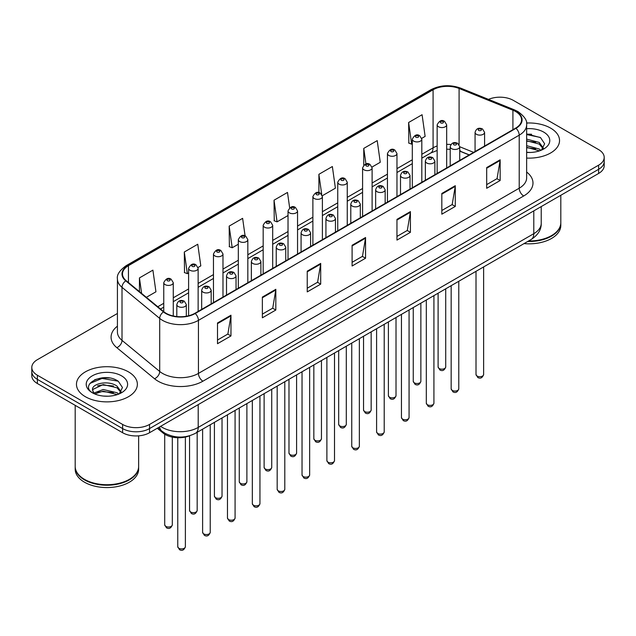 <?xml version="1.0" encoding="UTF-8"?>
<svg xmlns="http://www.w3.org/2000/svg" width="636" height="636" viewBox="0 0 636 636"><rect width="100%" height="100%" fill="white"/><g stroke="black" fill="none" stroke-linecap="round" stroke-linejoin="round"><path stroke-width="0.95" d="M469.137 154.961L459.733 151.153M189.743 435.716A19.032 10.987 180 0 1 163.11 433.068L157.275 428.259M550.617 128.122A30.456 17.585 0 0 0 526.529 123.034A30.456 17.585 0 0 1 550.617 128.122A30.456 17.585 0 0 1 559.537 140.556A30.456 17.585 0 0 0 550.617 128.122M128.448 371.861A30.456 17.585 0 0 0 95.257 368.045A30.456 17.585 0 0 0 76.463 384.287A30.456 17.585 0 0 0 85.383 396.721A30.456 17.585 0 0 0 118.566 400.537A30.456 17.585 0 0 0 137.368 384.287A30.456 17.585 0 0 0 128.448 371.861A30.456 17.585 0 0 0 95.257 368.045A30.456 17.585 0 0 0 76.463 384.287A30.456 17.585 0 0 0 85.383 396.721A30.456 17.585 0 0 0 118.566 400.537A30.456 17.585 0 0 0 137.368 384.287A30.456 17.585 0 0 0 128.448 371.861M515.629 111.539A20.304 11.718 180 0 1 521.576 119.83A20.304 11.718 180 0 1 515.629 128.122L194.847 313.317A20.304 11.718 180 0 1 163.857 311.751L126.166 280.675A20.304 11.718 180 0 1 122.494 273.949A20.304 11.718 180 0 1 128.44 265.665L433.084 89.779A20.304 11.718 180 0 1 459.089 88.468L512.918 110.227A20.304 11.718 180 0 1 515.629 111.539M515.987 111.332A20.813 12.012 0 0 0 513.204 109.988L459.375 88.229A20.813 12.012 0 0 0 432.726 89.573L128.082 265.458A20.813 12.012 0 0 0 125.753 280.842L163.444 311.918A20.813 12.012 0 0 0 195.204 313.524L515.987 128.329A20.813 12.012 0 0 0 515.987 111.332M117.421 313.469L37.373 359.682A19.032 10.987 0 0 0 31.8 367.457L31.8 375.741A19.032 10.987 0 0 0 37.373 383.516L122.613 432.726L122.613 428.585A19.032 10.987 0 0 0 149.532 428.585L598.627 169.303A19.032 10.987 0 0 0 604.2 161.536A19.032 10.987 0 0 1 598.627 169.303L149.532 428.585A19.032 10.987 0 0 1 122.613 428.585L37.373 379.366L122.613 428.585L122.613 424.443A19.032 10.987 0 0 0 149.532 424.443L598.627 165.161A19.032 10.987 0 0 0 604.2 157.386A19.032 10.987 0 0 0 598.627 149.619L513.387 100.401A19.032 10.987 0 0 0 488.504 99.383M31.8 371.599A19.032 10.987 0 0 0 37.373 379.366A19.032 10.987 0 0 1 31.8 371.599M217.504 322.977L217.504 343.702L230.963 335.935L230.963 315.21L217.504 322.977M217.504 340.029L227.871 334.043L230.908 315.901A5.072 2.934 -120 0 0 230.963 315.21M227.783 334.091L230.963 335.935M262.366 297.076L262.366 317.801L275.825 310.026L275.825 289.308L262.366 297.076M262.366 314.12L272.733 308.142L275.77 289.992A5.072 2.934 -120 0 0 275.825 289.308M272.645 308.19L275.825 310.026M307.236 271.175L307.236 291.9L320.695 284.125L320.695 263.407L307.236 271.175M307.236 288.219L317.603 282.233L320.639 264.091A5.072 2.934 -120 0 0 320.695 263.407M317.507 282.289L320.695 284.125M486.691 167.57L486.691 188.288L500.15 180.521L500.15 159.795L486.691 167.57M486.691 184.615L497.058 178.629L500.095 160.487A5.072 2.934 -120 0 0 500.15 159.795M496.962 178.684L500.15 180.521M441.821 193.471L441.821 214.189L455.281 206.422L455.281 185.696L441.821 193.471M441.821 210.516L452.188 204.53L455.233 186.388A5.072 2.934 -120 0 0 455.281 185.696M452.101 204.585L455.281 206.422M396.959 219.372L396.959 240.098L410.419 232.323L410.419 211.605L396.959 219.372M396.959 236.417L407.326 230.431L410.363 212.289A5.072 2.934 -120 0 0 410.419 211.605M407.239 230.486L410.419 232.323M352.098 245.273L352.098 265.999L365.557 258.224L365.557 237.506L352.098 245.273M352.098 262.318L362.464 256.332L365.501 238.19A5.072 2.934 -120 0 0 365.557 237.506M362.369 256.387L365.557 258.224M526.648 158.078A30.456 17.585 0 0 0 559.537 140.556A30.456 17.585 0 0 1 526.648 158.078M31.8 367.457A19.032 10.987 0 0 0 37.373 375.224L122.613 424.443M198.027 267.486L200.801 265.888L197.764 244.24L184.305 252.007L184.519 272.606M146.359 297.322L155.939 291.789L152.902 270.141L139.443 277.908L139.443 291.622M322.301 195.745L335.395 188.184L332.358 166.529L318.898 174.304L318.898 192.629M372.012 167.045L380.256 162.283L377.22 140.628L363.76 148.403L363.76 165.153M421.724 138.346L425.126 136.382L422.081 114.726L408.622 122.502L408.845 143.092M245.091 235.9L242.626 218.339L229.167 226.106L229.389 246.704M289.65 207.813L287.496 192.438L274.036 200.205L274.251 220.803M274.036 200.205L277.073 221.853L288.029 215.532M277.073 221.853L274.036 220.724M318.898 174.304L321.721 194.433M363.76 148.403L365.946 163.961M408.622 122.502L411.667 144.149L412.303 143.784M411.667 144.149L408.622 143.013M229.167 226.106L232.204 247.754L238.317 244.232M232.204 247.754L229.167 246.625M184.305 252.007L187.342 273.663L188.606 272.931M187.342 273.663L184.305 272.526M139.443 277.908L141.613 293.411M109.456 377.999A25.376 14.652 0 0 0 94.597 379.772M531.624 134.26A25.376 14.652 0 0 0 526.648 134.26M122.613 432.726A19.032 10.987 0 0 0 149.532 432.726L598.627 173.445A19.032 10.987 0 0 0 604.2 165.678L604.2 157.386M528.58 240.972A31.721 18.317 0 0 0 551.515 235.614A31.721 18.317 0 0 0 560.809 222.664L560.809 195.284M528.444 241.052A31.41 18.134 0 0 0 551.293 235.741A31.41 18.134 0 0 0 551.404 235.678M527.705 241.481A31.721 18.317 0 0 0 560.809 223.18A31.721 18.317 0 0 0 560.809 222.918M524.04 243.596A31.721 18.317 0 0 0 560.809 225.51L560.809 223.18M526.648 152.274L530.456 152.473M526.648 145.692L539.225 149.007L540.902 150.358M526.648 147.337L539.527 150.859M526.648 139.117L539.225 142.432L543.351 148.124M526.648 140.763L539.225 144.07L543.025 148.546M526.648 152.409A20.686 11.941 0 0 0 543.716 148.999A20.686 11.941 0 0 0 543.716 132.105A20.686 11.941 0 0 0 526.648 128.695M541.395 150.152L544.639 143.792L540.536 137.614L526.648 133.918M526.648 134.554L540.258 137.424M526.648 141.136L535.679 142.257M526.648 147.711L535.679 148.84M129.235 479.417A31.41 18.134 0 0 1 129.124 479.48A31.41 18.134 0 0 1 84.707 479.48L84.485 479.353A31.721 18.317 0 0 0 129.346 479.353A31.721 18.317 0 0 0 138.64 466.403L138.64 435.843M75.191 466.657A31.721 18.317 0 0 0 75.191 466.919A31.721 18.317 0 0 0 84.485 479.87A31.721 18.317 0 0 0 119.051 483.837A31.721 18.317 0 0 0 138.64 466.919A31.721 18.317 0 0 0 138.632 466.657M75.191 466.919L75.191 469.249A31.721 18.317 0 0 0 84.485 482.199A31.721 18.317 0 0 0 119.051 486.174A31.721 18.317 0 0 0 138.64 469.249L138.64 466.919M103.453 396.069L108.287 396.212M93.961 393.032L103.199 389.51L117.056 392.746L118.733 394.089M94.812 393.915L103.199 391.148L117.358 394.598M94.112 393.668L92.625 390.194A14.342 8.284 0 0 0 94.939 394.034M121.174 391.856L117.056 386.163C108.446 379.748 90.733 383.707 92.625 390.194L92.57 389.566M92.665 390.401L93.063 389.327L103.199 384.573L117.056 387.809L120.848 392.285M119.226 393.891L122.462 387.531L118.368 381.346C103.851 370.915 78.053 384.661 92.951 393.096L93.691 393.549M121.54 375.844A20.686 11.941 0 0 0 92.284 375.844A20.686 11.941 0 0 0 92.284 392.738A20.686 11.941 0 0 0 121.54 392.738A20.686 11.941 0 0 0 121.54 375.844M75.191 405.347L75.191 466.403A31.721 18.317 0 0 0 84.485 479.353L84.707 479.48M89.922 383.421L102.07 378.436L118.081 381.163M97.515 385.845L102.07 385.019L113.502 385.996M97.515 392.428L102.07 391.601L113.502 392.579M163.11 432.051L163.11 433.068M526.648 172.046A31.721 18.317 180 0 1 523.698 195.983L202.924 381.179A6.344 3.665 60 0 1 198.44 373.411L519.215 188.208A25.376 14.652 0 0 0 526.648 177.849L526.648 124.799A25.376 14.652 180 0 1 519.215 135.166A6.344 3.665 -120 0 0 515.987 128.329M202.924 381.179A31.721 18.317 180 0 1 158.062 381.179A31.721 18.317 180 0 1 154.508 378.738L116.809 347.661A31.721 18.317 180 0 1 117.421 326.165M162.546 373.411A25.376 14.652 0 0 0 198.44 373.411L198.44 320.361A25.376 14.652 180 0 1 159.7 318.405L122.009 287.329A25.376 14.652 180 0 1 117.421 278.926L117.421 331.976A25.376 14.652 0 0 0 122.009 340.379L159.7 371.456A25.376 14.652 0 0 0 162.546 373.411M526.648 124.799C527.498 120.84 524.581 116.42 517.903 111.539L514.564 109.917A6.344 2.973 112 0 0 513.204 109.988M514.564 109.917L460.734 88.158C450.224 84.437 440.247 84.978 430.81 89.779A6.344 3.665 60 0 1 432.726 89.573M128.082 265.458A6.344 3.665 -120 0 0 126.166 265.657C119.584 270.395 116.666 274.816 117.421 278.926M125.753 280.842A6.344 4.245 129.5 0 0 122.009 287.329L122.009 340.379A6.344 4.245 -50.5 0 1 116.809 347.661M460.734 88.158A6.344 2.973 112 0 0 459.375 88.229M163.444 311.918A6.344 4.245 129.5 0 0 159.7 318.405L159.7 371.456A6.344 4.245 -50.5 0 1 154.508 378.738M195.204 313.524A6.344 3.665 60 0 1 198.44 320.361L519.215 135.166L519.215 188.208A6.344 3.665 60 0 0 523.698 195.983M149.532 424.443L149.532 432.726M598.627 165.161L598.627 173.445M37.373 375.224L37.373 383.516M128.44 265.665L128.44 282.551M512.918 110.227L512.918 129.68M459.089 88.468L459.089 144.618M473.629 152.37L459.733 146.749M450.908 144.539A20.304 11.718 0 0 0 446.671 144.38M437.155 145.986A20.304 11.718 0 0 0 433.084 147.798L421.819 154.302M433.084 89.779L433.084 147.798A11.424 6.591 60 0 1 430.715 153.03L421.819 158.165M412.303 159.803L396.967 168.651M387.443 174.153L372.108 183.001M362.592 188.502L347.256 197.351M337.74 202.852L322.396 211.701M312.88 217.202L297.545 226.05M288.029 231.552L272.693 240.4M263.177 245.901L247.833 254.75M238.317 260.251L222.982 269.1M213.465 274.601L198.13 283.449M188.606 288.951L173.27 297.799M163.754 303.3L157.784 306.743M469.281 154.874L461.354 151.678A11.424 5.35 -68 0 1 459.733 149.985M352.098 245.933L365.501 238.19M396.959 220.032L410.363 212.289M441.821 194.123L455.233 186.388M486.691 168.222L500.095 160.487M307.236 271.834L320.639 264.091M262.366 297.735L275.77 289.992M217.504 323.637L230.908 315.901M160.614 426.327A25.376 14.652 0 0 0 162.323 427.416A25.376 14.652 0 0 0 198.209 427.416L533.795 233.674A25.376 14.652 0 0 0 541.228 223.308C541.419 229.604 538.064 234.994 531.171 239.478L195.586 433.227A12.688 7.33 60 0 0 198.209 427.416L198.209 404.623M533.795 210.874L533.795 233.674A12.688 7.33 60 0 1 531.171 239.478M159.588 426.923A12.688 8.491 129.5 0 0 161.798 431.049L157.943 427.869M483.63 374.501C482.374 377.927 480.434 378.929 477.787 377.506L476.014 374.501A3.808 2.194 0 0 0 477.135 376.059A3.808 2.194 0 0 0 481.285 376.536A3.808 2.194 0 0 0 483.63 374.501L483.63 266.921M476.459 134.307A4.762 2.751 180 0 1 475.068 132.368C476.285 128.464 478.773 127.327 482.533 128.973L484.584 132.368A4.762 2.751 180 0 1 481.643 134.904A4.762 2.751 180 0 1 476.459 134.307M480.943 129.132A1.59 0.914 0 0 0 478.701 129.132A1.59 0.914 0 0 0 478.701 130.428A1.59 0.914 0 0 0 480.943 130.428A1.59 0.914 0 0 0 480.943 129.132M439.222 368.522A3.808 2.194 0 0 0 443.372 368.999A3.808 2.194 0 0 0 445.725 366.964C444.469 370.39 442.521 371.392 439.881 369.969L438.109 366.964A3.808 2.194 0 0 0 439.222 368.522M446.671 167.928L446.671 124.831A4.762 2.751 180 0 1 443.737 127.367A4.762 2.751 180 0 1 438.554 126.771A4.762 2.751 180 0 1 437.155 124.831L437.155 173.421M440.796 122.883A1.59 0.914 0 0 0 443.038 122.883A1.59 0.914 0 0 0 443.038 121.587A1.59 0.914 0 0 0 440.796 121.587A1.59 0.914 0 0 0 440.796 122.883M458.779 388.85C457.523 392.277 455.575 393.279 452.935 391.856L451.163 388.85A3.808 2.194 0 0 0 452.276 390.409A3.808 2.194 0 0 0 456.425 390.886A3.808 2.194 0 0 0 458.779 388.85L458.779 281.271M451.608 148.657A4.762 2.751 180 0 1 450.208 146.717C451.425 142.814 453.913 141.677 457.682 143.323L459.733 146.717A4.762 2.751 180 0 1 456.791 149.253A4.762 2.751 180 0 1 451.608 148.657M456.092 143.482A1.59 0.914 0 0 0 453.85 143.482A1.59 0.914 0 0 0 453.85 144.777A1.59 0.914 0 0 0 456.092 144.777A1.59 0.914 0 0 0 456.092 143.482M433.919 403.2C432.671 406.627 430.723 407.628 428.084 406.205L426.311 403.2A3.808 2.194 0 0 0 427.424 404.758A3.808 2.194 0 0 0 431.574 405.235A3.808 2.194 0 0 0 433.919 403.2L433.919 295.621M426.748 163.007A4.762 2.751 180 0 1 425.357 161.067C426.573 157.164 429.062 156.027 432.822 157.672L434.873 161.067A4.762 2.751 180 0 1 431.939 163.603A4.762 2.751 180 0 1 426.748 163.007M431.24 157.831A1.59 0.914 0 0 0 428.99 157.831A1.59 0.914 0 0 0 428.99 159.127A1.59 0.914 0 0 0 431.24 159.127A1.59 0.914 0 0 0 431.24 157.831M409.067 417.55C407.811 420.976 405.863 421.978 403.224 420.555L401.451 417.55A3.808 2.194 0 0 0 402.572 419.108A3.808 2.194 0 0 0 406.714 419.585A3.808 2.194 0 0 0 409.067 417.55L409.067 309.971M401.896 177.357A4.762 2.751 180 0 1 400.505 175.417C401.721 171.513 404.21 170.376 407.97 172.022L410.021 175.417A4.762 2.751 180 0 1 407.08 177.953A4.762 2.751 180 0 1 401.896 177.357M406.38 172.181A1.59 0.914 0 0 0 404.138 172.181A1.59 0.914 0 0 0 404.138 173.477A1.59 0.914 0 0 0 406.38 173.477A1.59 0.914 0 0 0 406.38 172.181M384.216 431.9C382.959 435.326 381.012 436.328 378.372 434.905L376.599 431.9A3.808 2.194 0 0 0 377.712 433.458A3.808 2.194 0 0 0 381.862 433.935A3.808 2.194 0 0 0 384.216 431.9L384.216 324.32M377.045 191.706A4.762 2.751 180 0 1 375.645 189.767C376.862 185.863 379.35 184.726 383.111 186.372L385.162 189.767A4.762 2.751 180 0 1 382.228 192.303A4.762 2.751 180 0 1 377.045 191.706M381.528 186.531A1.59 0.914 0 0 0 379.287 186.531A1.59 0.914 0 0 0 379.287 187.819A1.59 0.914 0 0 0 381.528 187.819A1.59 0.914 0 0 0 381.528 186.531M414.37 382.872A3.808 2.194 0 0 0 418.52 383.349A3.808 2.194 0 0 0 420.865 381.314C419.617 384.74 417.669 385.742 415.022 384.319L413.257 381.314A3.808 2.194 0 0 0 414.37 382.872M421.819 182.278L421.819 139.181A4.762 2.751 180 0 1 418.878 141.717A4.762 2.751 180 0 1 413.694 141.12A4.762 2.751 180 0 1 412.303 139.181L412.303 187.771M415.936 137.233A1.59 0.914 0 0 0 418.178 137.233A1.59 0.914 0 0 0 418.178 135.937A1.59 0.914 0 0 0 415.936 135.937A1.59 0.914 0 0 0 415.936 137.233M389.51 397.222A3.808 2.194 0 0 0 393.66 397.699A3.808 2.194 0 0 0 396.013 395.664C394.757 399.09 392.81 400.092 390.17 398.669L388.397 395.664A3.808 2.194 0 0 0 389.51 397.222M396.967 196.627L396.967 153.53A4.762 2.751 180 0 1 394.026 156.066A4.762 2.751 180 0 1 388.842 155.47A4.762 2.751 180 0 1 387.443 153.53L387.443 202.121M391.084 151.583A1.59 0.914 0 0 0 393.326 151.583A1.59 0.914 0 0 0 393.326 150.287A1.59 0.914 0 0 0 391.084 150.287A1.59 0.914 0 0 0 391.084 151.583M364.659 411.572A3.808 2.194 0 0 0 368.808 412.048A3.808 2.194 0 0 0 371.154 410.013C369.906 413.44 367.958 414.441 365.318 413.018L363.546 410.013A3.808 2.194 0 0 0 364.659 411.572M372.108 210.977L372.108 167.88A4.762 2.751 180 0 1 369.174 170.416A4.762 2.751 180 0 1 363.983 169.82A4.762 2.751 180 0 1 362.592 167.88L362.592 216.471M366.233 165.932A1.59 0.914 0 0 0 368.475 165.932A1.59 0.914 0 0 0 368.475 164.637A1.59 0.914 0 0 0 366.233 164.637A1.59 0.914 0 0 0 366.233 165.932M359.356 446.249C358.108 449.676 356.16 450.678 353.513 449.255L351.748 446.249A3.808 2.194 0 0 0 352.861 447.808A3.808 2.194 0 0 0 357.011 448.285A3.808 2.194 0 0 0 359.356 446.249L359.356 338.67M352.185 206.056A4.762 2.751 180 0 1 350.794 204.116C352.01 200.213 354.498 199.076 358.259 200.722L360.31 204.116A4.762 2.751 180 0 1 357.368 206.652A4.762 2.751 180 0 1 352.185 206.056M356.677 200.881A1.59 0.914 0 0 0 354.427 200.881A1.59 0.914 0 0 0 354.427 202.169A1.59 0.914 0 0 0 356.677 202.169A1.59 0.914 0 0 0 356.677 200.881M334.504 460.599C333.248 464.026 331.3 465.027 328.661 463.604L326.888 460.599A3.808 2.194 0 0 0 328.001 462.157A3.808 2.194 0 0 0 332.151 462.634A3.808 2.194 0 0 0 334.504 460.599L334.504 353.02M327.333 220.406A4.762 2.751 180 0 1 325.934 218.466C327.15 214.563 329.647 213.426 333.407 215.071L335.458 218.466A4.762 2.751 180 0 1 332.517 221.002A4.762 2.751 180 0 1 327.333 220.406M331.817 215.23A1.59 0.914 0 0 0 329.575 215.23A1.59 0.914 0 0 0 329.575 216.518A1.59 0.914 0 0 0 331.817 216.518A1.59 0.914 0 0 0 331.817 215.23M309.653 474.949C308.396 478.375 306.449 479.377 303.809 477.954L302.036 474.949A3.808 2.194 0 0 0 303.149 476.507A3.808 2.194 0 0 0 307.299 476.984A3.808 2.194 0 0 0 309.653 474.949L309.653 367.37M302.474 234.756A4.762 2.751 180 0 1 301.082 232.816C302.299 228.912 304.787 227.775 308.547 229.421L310.599 232.816A4.762 2.751 180 0 1 307.665 235.352A4.762 2.751 180 0 1 302.474 234.756M306.965 229.58A1.59 0.914 0 0 0 304.724 229.58A1.59 0.914 0 0 0 304.724 230.868A1.59 0.914 0 0 0 306.965 230.868A1.59 0.914 0 0 0 306.965 229.58M339.807 425.921A3.808 2.194 0 0 0 343.949 426.398A3.808 2.194 0 0 0 346.302 424.363C345.046 427.79 343.098 428.791 340.459 427.368L338.686 424.363A3.808 2.194 0 0 0 339.807 425.921M347.256 225.327L347.256 182.23A4.762 2.751 180 0 1 344.315 184.766A4.762 2.751 180 0 1 339.131 184.17A4.762 2.751 180 0 1 337.74 182.23L337.74 230.82M341.373 180.282A1.59 0.914 0 0 0 343.615 180.282A1.59 0.914 0 0 0 343.615 178.986A1.59 0.914 0 0 0 341.373 178.986A1.59 0.914 0 0 0 341.373 180.282M314.947 440.271A3.808 2.194 0 0 0 319.097 440.748A3.808 2.194 0 0 0 321.45 438.713C320.194 442.139 318.246 443.141 315.607 441.718L313.834 438.713A3.808 2.194 0 0 0 314.947 440.271M322.396 239.677L322.396 196.58A4.762 2.751 180 0 1 319.463 199.116A4.762 2.751 180 0 1 314.279 198.519A4.762 2.751 180 0 1 312.88 196.58L312.88 245.17M316.521 194.632A1.59 0.914 0 0 0 318.763 194.632A1.59 0.914 0 0 0 318.763 193.336A1.59 0.914 0 0 0 316.521 193.336A1.59 0.914 0 0 0 316.521 194.632M290.096 454.621A3.808 2.194 0 0 0 294.245 455.098A3.808 2.194 0 0 0 296.591 453.063C295.343 456.489 293.395 457.491 290.755 456.068L288.983 453.063A3.808 2.194 0 0 0 290.096 454.621M297.545 254.026L297.545 210.929A4.762 2.751 180 0 1 294.611 213.465A4.762 2.751 180 0 1 289.42 212.869A4.762 2.751 180 0 1 288.029 210.929L288.029 259.52M291.662 208.982A1.59 0.914 0 0 0 293.911 208.982A1.59 0.914 0 0 0 293.911 207.686A1.59 0.914 0 0 0 291.662 207.686A1.59 0.914 0 0 0 291.662 208.982M284.793 489.299C283.537 492.725 281.597 493.727 278.95 492.304L277.177 489.299A3.808 2.194 0 0 0 278.298 490.857A3.808 2.194 0 0 0 282.448 491.334A3.808 2.194 0 0 0 284.793 489.299L284.793 381.719M277.622 249.105A4.762 2.751 180 0 1 276.231 247.165C277.447 243.262 279.935 242.125 283.696 243.771L285.747 247.165A4.762 2.751 180 0 1 282.805 249.702A4.762 2.751 180 0 1 277.622 249.105M282.106 243.93A1.59 0.914 0 0 0 279.864 243.93A1.59 0.914 0 0 0 279.864 245.218A1.59 0.914 0 0 0 282.106 245.218A1.59 0.914 0 0 0 282.106 243.93M259.941 503.648C258.685 507.075 256.737 508.077 254.098 506.654L252.325 503.648A3.808 2.194 0 0 0 253.438 505.207A3.808 2.194 0 0 0 257.588 505.684A3.808 2.194 0 0 0 259.941 503.648L259.941 396.069M252.77 263.455A4.762 2.751 180 0 1 251.371 261.515C252.587 257.612 255.076 256.475 258.844 258.121L260.887 261.515A4.762 2.751 180 0 1 257.954 264.051A4.762 2.751 180 0 1 252.77 263.455M257.254 258.28A1.59 0.914 0 0 0 255.012 258.28A1.59 0.914 0 0 0 255.012 259.567A1.59 0.914 0 0 0 257.254 259.567A1.59 0.914 0 0 0 257.254 258.28M235.082 517.998C233.833 521.425 231.886 522.426 229.246 521.003L227.473 517.998A3.808 2.194 0 0 0 228.586 519.556A3.808 2.194 0 0 0 232.736 520.033A3.808 2.194 0 0 0 235.082 517.998L235.082 410.419M227.911 277.805A4.762 2.751 180 0 1 226.519 275.865C227.736 271.962 230.224 270.825 233.984 272.47L236.035 275.865A4.762 2.751 180 0 1 233.102 278.401A4.762 2.751 180 0 1 227.911 277.805M232.402 272.629A1.59 0.914 0 0 0 230.153 272.629A1.59 0.914 0 0 0 230.153 273.917A1.59 0.914 0 0 0 232.402 273.917A1.59 0.914 0 0 0 232.402 272.629M210.23 532.348C208.974 535.774 207.026 536.776 204.387 535.353L202.614 532.348A3.808 2.194 0 0 0 203.735 533.906A3.808 2.194 0 0 0 207.877 534.383A3.808 2.194 0 0 0 210.23 532.348L210.23 424.768M203.059 292.155A4.762 2.751 180 0 1 201.668 290.215C202.884 286.311 205.372 285.174 209.133 286.82L211.184 290.215A4.762 2.751 180 0 1 208.242 292.751A4.762 2.751 180 0 1 203.059 292.155M207.543 286.979A1.59 0.914 0 0 0 205.301 286.979A1.59 0.914 0 0 0 205.301 288.267A1.59 0.914 0 0 0 207.543 288.267A1.59 0.914 0 0 0 207.543 286.979M185.378 546.698C184.122 550.124 182.174 551.126 179.535 549.703L177.762 546.698A3.808 2.194 0 0 0 178.875 548.256A3.808 2.194 0 0 0 183.025 548.733A3.808 2.194 0 0 0 185.378 546.698L185.378 437.059M178.207 306.504A4.762 2.751 180 0 1 176.808 304.565C178.024 300.661 180.513 299.524 184.273 301.17L186.324 304.565A4.762 2.751 180 0 1 183.391 307.101A4.762 2.751 180 0 1 178.207 306.504M182.691 301.329A1.59 0.914 0 0 0 180.449 301.329A1.59 0.914 0 0 0 180.449 302.617A1.59 0.914 0 0 0 182.691 302.617A1.59 0.914 0 0 0 182.691 301.329M265.236 468.971A3.808 2.194 0 0 0 269.386 469.448A3.808 2.194 0 0 0 271.739 467.412C270.483 470.839 268.535 471.84 265.896 470.417L264.123 467.412A3.808 2.194 0 0 0 265.236 468.971M272.693 268.376L272.693 225.279A4.762 2.751 180 0 1 269.751 227.815A4.762 2.751 180 0 1 264.568 227.219A4.762 2.751 180 0 1 263.177 225.279L263.177 273.87M266.81 223.331A1.59 0.914 0 0 0 269.052 223.331A1.59 0.914 0 0 0 269.052 222.036A1.59 0.914 0 0 0 266.81 222.036A1.59 0.914 0 0 0 266.81 223.331M240.384 483.32A3.808 2.194 0 0 0 244.534 483.797A3.808 2.194 0 0 0 246.887 481.762C245.631 485.188 243.683 486.19 241.044 484.767L239.271 481.762A3.808 2.194 0 0 0 240.384 483.32M247.833 282.726L247.833 239.629A4.762 2.751 180 0 1 244.9 242.165A4.762 2.751 180 0 1 239.708 241.569A4.762 2.751 180 0 1 238.317 239.629L238.317 288.219M241.958 237.681A1.59 0.914 0 0 0 244.2 237.681A1.59 0.914 0 0 0 244.2 236.385A1.59 0.914 0 0 0 241.958 236.385A1.59 0.914 0 0 0 241.958 237.681M215.532 497.67A3.808 2.194 0 0 0 219.682 498.147A3.808 2.194 0 0 0 222.028 496.112C220.779 499.538 218.832 500.54 216.184 499.117L214.411 496.112A3.808 2.194 0 0 0 215.532 497.67M222.982 297.076L222.982 253.979A4.762 2.751 180 0 1 220.04 256.515A4.762 2.751 180 0 1 214.857 255.918A4.762 2.751 180 0 1 213.465 253.979L213.465 302.569M217.099 252.031A1.59 0.914 0 0 0 219.34 252.031A1.59 0.914 0 0 0 219.34 250.735A1.59 0.914 0 0 0 217.099 250.735A1.59 0.914 0 0 0 217.099 252.031M190.673 512.02A3.808 2.194 0 0 0 194.823 512.497A3.808 2.194 0 0 0 197.176 510.462C195.92 513.888 193.972 514.89 191.333 513.467L189.56 510.462A3.808 2.194 0 0 0 190.673 512.02M198.13 311.425L198.13 268.328A4.762 2.751 180 0 1 195.188 270.864A4.762 2.751 180 0 1 190.005 270.268A4.762 2.751 180 0 1 188.606 268.328L188.606 315.774M192.247 266.381A1.59 0.914 0 0 0 194.489 266.381A1.59 0.914 0 0 0 194.489 265.085A1.59 0.914 0 0 0 192.247 265.085A1.59 0.914 0 0 0 192.247 266.381M165.821 526.37A3.808 2.194 0 0 0 169.971 526.847A3.808 2.194 0 0 0 172.316 524.811C171.068 528.238 169.12 529.239 166.481 527.816L164.708 524.811A3.808 2.194 0 0 0 165.821 526.37M173.27 315.989L173.27 282.678A4.762 2.751 180 0 1 170.337 285.214A4.762 2.751 180 0 1 165.145 284.618A4.762 2.751 180 0 1 163.754 282.678L163.754 311.664M167.387 280.73A1.59 0.914 0 0 0 169.637 280.73A1.59 0.914 0 0 0 169.637 279.435A1.59 0.914 0 0 0 167.387 279.435A1.59 0.914 0 0 0 167.387 280.73M430.81 89.779L126.166 265.657M461.354 151.678L459.733 151.074M450.208 149.285L446.671 149.198M437.155 150.478L430.715 153.03M412.303 163.659L396.967 172.515M387.443 178.008L372.108 186.865M362.592 192.358L347.256 201.215M337.74 206.708L322.396 215.564M312.88 221.058L297.545 229.914M288.029 235.407L272.693 244.264M263.177 249.757L247.833 258.614M238.317 264.107L222.982 272.963M213.465 278.457L198.13 287.313M188.606 292.806L173.27 301.663M163.754 307.156L160.542 309.017M195.586 433.227C185.37 438.355 175.162 438.355 164.947 433.227L161.798 431.049M541.228 223.308L541.228 206.589M476.014 374.501L476.014 271.318M475.068 151.535L475.068 132.368M484.584 146.041L484.584 132.368M445.725 366.964L445.725 288.816M446.671 124.831L444.62 121.436C441.861 119.441 439.373 120.57 437.155 124.831M438.109 366.964L438.109 293.204M451.163 388.85L451.163 285.667M450.208 165.885L450.208 146.717M459.733 160.391L459.733 146.717M426.311 403.2L426.311 300.017M425.357 180.234L425.357 161.067M434.873 174.741L434.873 161.067M401.451 417.55L401.451 314.367M400.505 194.584L400.505 175.417M410.021 189.091L410.021 175.417M376.599 431.9L376.599 328.717M375.645 208.934L375.645 189.767M385.162 203.441L385.162 189.767M420.865 381.314L420.865 303.165M421.819 139.181L419.768 135.786C417.009 133.791 414.521 134.919 412.303 139.181M413.257 381.314L413.257 307.554M396.013 395.664L396.013 317.515M396.967 153.53L394.916 150.136C392.15 148.14 389.661 149.269 387.443 153.53M388.397 395.664L388.397 321.903M371.154 410.013L371.154 331.865M372.108 167.88L370.057 164.486C367.298 162.49 364.81 163.619 362.592 167.88M363.546 410.013L363.546 336.253M351.748 446.249L351.748 343.066M350.794 223.284L350.794 204.116M360.31 217.79L360.31 204.116M326.888 460.599L326.888 357.416M325.934 237.633L325.934 218.466M335.458 232.14L335.458 218.466M302.036 474.949L302.036 371.766M301.082 251.983L301.082 232.816M310.599 246.49L310.599 232.816M346.302 424.363L346.302 346.215M347.256 182.23L345.205 178.835C342.446 176.84 339.958 177.969 337.74 182.23M338.686 424.363L338.686 350.603M321.45 438.713L321.45 360.564M322.396 196.58L320.345 193.185C317.587 191.19 315.098 192.318 312.88 196.58M313.834 438.713L313.834 364.953M296.591 453.063L296.591 374.914M297.545 210.929L295.494 207.535C292.735 205.539 290.247 206.668 288.029 210.929M288.983 453.063L288.983 379.302M277.177 489.299L277.177 386.116M276.231 266.333L276.231 247.165M285.747 260.84L285.747 247.165M252.325 503.648L252.325 400.465M251.371 280.683L251.371 261.515M260.887 275.189L260.887 261.515M227.473 517.998L227.473 414.815M226.519 295.032L226.519 275.865M236.035 289.539L236.035 275.865M202.614 532.348L202.614 429.165M201.668 309.382L201.668 290.215M211.184 303.889L211.184 290.215M177.762 546.698L177.762 437.743M176.808 316.553L176.808 304.565M186.324 316.259L186.324 304.565M271.739 467.412L271.739 389.264M272.693 225.279L270.642 221.885C267.875 219.889 265.387 221.018 263.177 225.279M264.123 467.412L264.123 393.652M246.887 481.762L246.887 403.614M247.833 239.629L245.782 236.234C243.024 234.239 240.535 235.368 238.317 239.629M239.271 481.762L239.271 408.002M222.028 496.112L222.028 417.963M222.982 253.979L220.93 250.584C218.172 248.589 215.684 249.717 213.465 253.979M214.411 496.112L214.411 422.352M197.176 510.462L197.176 432.313M198.13 268.328L196.079 264.934C193.312 262.938 190.824 264.067 188.606 268.328M189.56 510.462L189.56 435.795M172.316 524.811L172.316 437.123M173.27 282.678L171.219 279.284C168.461 277.288 165.972 278.417 163.754 282.678M164.708 524.811L164.708 434.213"/></g></svg>
